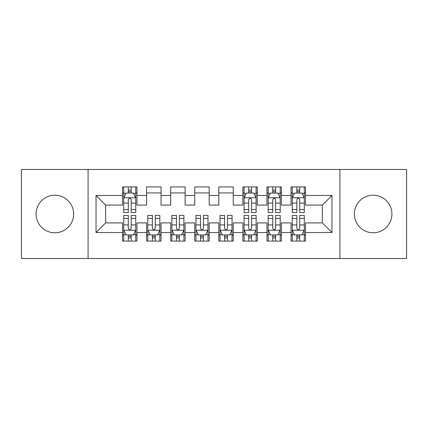<?xml version="1.0" encoding="UTF-8"?>
<svg xmlns="http://www.w3.org/2000/svg" width="428" height="428" viewBox="0 0 428 428"><rect width="100%" height="100%" fill="white"/><g stroke="black" fill="none" stroke-linecap="round" stroke-linejoin="round"><path stroke-width="0.64" d="M373.136 195.221A18.779 18.779 0 0 0 354.357 214A18.779 18.779 0 0 0 373.136 232.779A18.779 18.779 0 0 0 391.914 214A18.779 18.779 0 0 0 373.136 195.221M54.864 195.221A18.779 18.779 0 0 0 36.086 214A18.779 18.779 0 0 0 54.864 232.779A18.779 18.779 0 0 0 73.643 214A18.779 18.779 0 0 0 54.864 195.221M339.912 258.539L406.6 258.539L406.6 169.461L339.912 169.461L339.912 258.539L88.088 258.539L88.088 169.461L21.4 169.461L21.4 258.539L88.088 258.539M339.912 169.461L88.088 169.461M96.032 232.538L96.032 195.462L122.515 195.462L122.515 205.092L105.663 205.092L105.663 222.908L96.032 232.538L122.515 232.538L122.515 241.082L136.96 241.082L136.96 232.538L146.59 232.538L146.59 241.082L161.035 241.082L161.035 232.538L170.665 232.538L170.665 241.082L185.11 241.082L185.11 232.538L194.74 232.538L194.74 241.082L209.185 241.082L209.185 232.538L218.815 232.538L218.815 241.082L233.26 241.082L233.26 232.538L242.89 232.538L242.89 241.082L257.335 241.082L257.335 232.538L266.965 232.538L266.965 241.082L281.41 241.082L281.41 232.538L291.04 232.538L291.04 241.082L305.485 241.082L305.485 222.908L322.338 222.908L322.338 205.092L305.485 205.092L305.485 195.462L331.968 195.462L331.968 232.538L305.485 232.538M305.485 195.462L305.485 186.913L291.04 186.913L291.04 195.462L281.41 195.462L281.41 186.913L266.965 186.913L266.965 195.462L257.335 195.462L257.335 186.913L242.89 186.913L242.89 195.462L233.26 195.462L233.26 186.913L218.815 186.913L218.815 195.462L209.185 195.462L209.185 186.913L194.74 186.913L194.74 195.462L185.11 195.462L185.11 186.913L170.665 186.913L170.665 195.462L161.035 195.462L161.035 186.918L146.59 186.918L146.59 195.462L136.96 195.462L136.96 186.918L122.515 186.918L122.515 195.462M281.41 232.538L281.41 222.908L291.04 222.908L291.04 232.538M331.968 195.462L322.338 205.092M257.335 232.538L257.335 222.908L266.965 222.908L266.965 232.538M291.04 195.462L291.04 205.092L281.41 205.092L281.41 195.462M233.26 232.538L233.26 222.908L242.89 222.908L242.89 232.538M266.965 195.462L266.965 205.092L257.335 205.092L257.335 195.462M209.185 232.538L209.185 222.908L218.815 222.908L218.815 232.538M242.89 195.462L242.89 205.092L233.26 205.092L233.26 195.462M185.11 232.538L185.11 222.908L194.74 222.908L194.74 232.538M218.815 195.462L218.815 205.092L209.185 205.092L209.185 195.462M161.035 232.538L161.035 222.908L170.665 222.908L170.665 232.538M194.74 195.462L194.74 205.092L185.11 205.092L185.11 195.462M136.96 232.538L136.96 222.908L146.59 222.908L146.59 232.538M170.665 195.462L170.665 205.092L161.035 205.092L161.035 195.462M105.663 222.908L122.515 222.908L122.515 232.538M146.59 195.462L146.59 205.092L136.96 205.092L136.96 195.462M291.04 192.932L292.244 192.932M304.281 192.932L305.485 192.932M266.965 192.932L268.169 192.932M280.206 192.932L281.41 192.932M242.89 192.932L244.094 192.932M256.131 192.932L257.335 192.932M218.815 192.932L233.26 192.932M194.74 192.932L209.185 192.932M170.665 192.932L185.11 192.932M146.59 192.932L161.035 192.932M122.515 192.932L123.719 192.932M135.756 192.932L136.96 192.932M122.515 235.068L123.719 235.068M135.756 235.068L136.96 235.068M146.59 235.063L147.794 235.063M159.831 235.063L161.035 235.063M170.665 235.063L171.869 235.063M183.906 235.063L185.11 235.063M194.74 235.063L195.944 235.063M207.981 235.063L209.185 235.063M218.815 235.063L220.019 235.063M232.056 235.063L233.26 235.063M242.89 235.063L244.094 235.063M256.131 235.063L257.335 235.063M266.965 235.063L268.169 235.063M280.206 235.063L281.41 235.063M291.04 235.063L292.244 235.063M304.281 235.063L305.485 235.063M96.032 195.462L105.663 205.092M322.338 222.908L331.968 232.538M131.182 190.048L128.293 190.048M135.756 209.538L131.182 209.538L131.182 212.556L135.756 212.556L135.756 197.87L133.349 193.055L126.126 193.055L123.719 197.87L123.719 212.556L128.293 212.556L128.293 209.538L123.719 209.538M123.719 197.87L123.719 186.918M135.756 197.87L135.756 186.918M128.293 193.055L128.293 186.918M131.182 186.918L131.182 193.055M131.182 209.538L131.182 199.678C130.219 197.822 129.256 197.822 128.293 199.678L128.293 209.538M131.182 192.937L128.293 192.937M128.293 237.952L131.182 237.952M123.719 218.462L128.293 218.462L128.293 215.445L123.719 215.445L123.719 230.13L126.126 234.945L133.349 234.945L135.756 230.13L135.756 215.445L131.182 215.445L131.182 218.462L135.756 218.462M135.756 230.13L135.756 241.082M123.719 230.13L123.719 241.082M131.182 234.945L131.182 241.082M128.293 241.082L128.293 234.945M128.293 218.462L128.293 228.322C129.256 230.178 130.219 230.178 131.182 228.322L131.182 218.462M128.293 235.063L131.182 235.063M152.368 237.952L155.257 237.952M147.794 218.462L152.368 218.462L152.368 215.445L147.794 215.445L147.794 230.13L150.201 234.945L157.424 234.945L159.831 230.13L159.831 215.445L155.257 215.445L155.257 218.462L159.831 218.462M159.831 230.13L159.831 241.082M147.794 230.13L147.794 241.082M155.257 234.945L155.257 241.082M152.368 241.082L152.368 234.945M152.368 218.462L152.368 228.322C153.331 230.178 154.294 230.178 155.257 228.322L155.257 218.462M152.368 235.063L155.257 235.063M176.443 237.952L179.332 237.952M171.869 218.462L176.443 218.462L176.443 215.445L171.869 215.445L171.869 230.13L174.276 234.945L181.499 234.945L183.906 230.13L183.906 215.445L179.332 215.445L179.332 218.462L183.906 218.462M183.906 230.13L183.906 241.082M171.869 230.13L171.869 241.082M179.332 234.945L179.332 241.082M176.443 241.082L176.443 234.945M176.443 218.462L176.443 228.322C177.406 230.178 178.369 230.178 179.332 228.322L179.332 218.462M176.443 235.063L179.332 235.063M200.518 237.952L203.407 237.952M195.944 218.462L200.518 218.462L200.518 215.445L195.944 215.445L195.944 230.13L198.351 234.945L205.574 234.945L207.981 230.13L207.981 215.445L203.407 215.445L203.407 218.462L207.981 218.462M207.981 230.13L207.981 241.082M195.944 230.13L195.944 241.082M203.407 234.945L203.407 241.082M200.518 241.082L200.518 234.945M200.518 218.462L200.518 228.322C201.481 230.178 202.444 230.178 203.407 228.322L203.407 218.462M200.518 235.063L203.407 235.063M224.593 237.952L227.482 237.952M220.019 218.462L224.593 218.462L224.593 215.445L220.019 215.445L220.019 230.13L222.426 234.945L229.649 234.945L232.056 230.13L232.056 215.445L227.482 215.445L227.482 218.462L232.056 218.462M232.056 230.13L232.056 241.082M220.019 230.13L220.019 241.082M227.482 234.945L227.482 241.082M224.593 241.082L224.593 234.945M224.593 218.462L224.593 228.322C225.556 230.178 226.519 230.178 227.482 228.322L227.482 218.462M224.593 235.063L227.482 235.063M251.557 190.048L248.668 190.048M256.131 209.538L251.557 209.538L251.557 212.556L256.131 212.556L256.131 197.87L253.724 193.055L246.501 193.055L244.094 197.87L244.094 212.556L248.668 212.556L248.668 209.538L244.094 209.538M244.094 197.87L244.094 186.918M256.131 197.87L256.131 186.918M248.668 193.055L248.668 186.918M251.557 186.918L251.557 193.055M251.557 209.538L251.557 199.678C250.594 197.822 249.631 197.822 248.668 199.678L248.668 209.538M251.557 192.937L248.668 192.937M248.668 237.952L251.557 237.952M244.094 218.462L248.668 218.462L248.668 215.445L244.094 215.445L244.094 230.13L246.501 234.945L253.724 234.945L256.131 230.13L256.131 215.445L251.557 215.445L251.557 218.462L256.131 218.462M256.131 230.13L256.131 241.082M244.094 230.13L244.094 241.082M251.557 234.945L251.557 241.082M248.668 241.082L248.668 234.945M248.668 218.462L248.668 228.322C249.631 230.178 250.594 230.178 251.557 228.322L251.557 218.462M248.668 235.063L251.557 235.063M275.632 190.048L272.743 190.048M280.206 209.538L275.632 209.538L275.632 212.556L280.206 212.556L280.206 197.87L277.799 193.055L270.576 193.055L268.169 197.87L268.169 212.556L272.743 212.556L272.743 209.538L268.169 209.538M268.169 197.87L268.169 186.918M280.206 197.87L280.206 186.918M272.743 193.055L272.743 186.918M275.632 186.918L275.632 193.055M275.632 209.538L275.632 199.678C274.669 197.822 273.706 197.822 272.743 199.678L272.743 209.538M275.632 192.937L272.743 192.937M272.743 237.952L275.632 237.952M268.169 218.462L272.743 218.462L272.743 215.445L268.169 215.445L268.169 230.13L270.576 234.945L277.799 234.945L280.206 230.13L280.206 215.445L275.632 215.445L275.632 218.462L280.206 218.462M280.206 230.13L280.206 241.082M268.169 230.13L268.169 241.082M275.632 234.945L275.632 241.082M272.743 241.082L272.743 234.945M272.743 218.462L272.743 228.322C273.706 230.178 274.669 230.178 275.632 228.322L275.632 218.462M272.743 235.063L275.632 235.063M299.707 190.048L296.818 190.048M304.281 209.538L299.707 209.538L299.707 212.556L304.281 212.556L304.281 197.87L301.874 193.055L294.651 193.055L292.244 197.87L292.244 212.556L296.818 212.556L296.818 209.538L292.244 209.538M292.244 197.87L292.244 186.918M304.281 197.87L304.281 186.918M296.818 193.055L296.818 186.918M299.707 186.918L299.707 193.055M299.707 209.538L299.707 199.678C298.744 197.822 297.781 197.822 296.818 199.678L296.818 209.538M299.707 192.937L296.818 192.937M296.818 237.952L299.707 237.952M292.244 218.462L296.818 218.462L296.818 215.445L292.244 215.445L292.244 230.13L294.651 234.945L301.874 234.945L304.281 230.13L304.281 215.445L299.707 215.445L299.707 218.462L304.281 218.462M304.281 230.13L304.281 241.082M292.244 230.13L292.244 241.082M299.707 234.945L299.707 241.082M296.818 241.082L296.818 234.945M296.818 218.462L296.818 228.322C297.781 230.178 298.744 230.178 299.707 228.322L299.707 218.462M296.818 235.063L299.707 235.063M135.697 197.752L123.778 197.752M123.719 193.344L125.982 193.344M133.493 193.344L135.756 193.344M128.293 203.086L123.719 203.086M135.756 203.086L131.182 203.086M131.182 191.578L128.293 191.578M123.778 230.248L135.697 230.248M135.756 234.656L133.493 234.656M125.982 234.656L123.719 234.656M131.182 224.914L135.756 224.914M123.719 224.914L128.293 224.914M128.293 236.422L131.182 236.422M147.853 230.248L159.772 230.248M159.831 234.656L157.568 234.656M150.057 234.656L147.794 234.656M155.257 224.914L159.831 224.914M147.794 224.914L152.368 224.914M152.368 236.422L155.257 236.422M171.928 230.248L183.847 230.248M183.906 234.656L181.643 234.656M174.132 234.656L171.869 234.656M179.332 224.914L183.906 224.914M171.869 224.914L176.443 224.914M176.443 236.422L179.332 236.422M196.003 230.248L207.922 230.248M207.981 234.656L205.718 234.656M198.207 234.656L195.944 234.656M203.407 224.914L207.981 224.914M195.944 224.914L200.518 224.914M200.518 236.422L203.407 236.422M220.078 230.248L231.997 230.248M232.056 234.656L229.793 234.656M222.282 234.656L220.019 234.656M227.482 224.914L232.056 224.914M220.019 224.914L224.593 224.914M224.593 236.422L227.482 236.422M256.072 197.752L244.153 197.752M244.094 193.344L246.357 193.344M253.868 193.344L256.131 193.344M248.668 203.086L244.094 203.086M256.131 203.086L251.557 203.086M251.557 191.578L248.668 191.578M244.153 230.248L256.072 230.248M256.131 234.656L253.868 234.656M246.357 234.656L244.094 234.656M251.557 224.914L256.131 224.914M244.094 224.914L248.668 224.914M248.668 236.422L251.557 236.422M280.147 197.752L268.228 197.752M268.169 193.344L270.432 193.344M277.943 193.344L280.206 193.344M272.743 203.086L268.169 203.086M280.206 203.086L275.632 203.086M275.632 191.578L272.743 191.578M268.228 230.248L280.147 230.248M280.206 234.656L277.943 234.656M270.432 234.656L268.169 234.656M275.632 224.914L280.206 224.914M268.169 224.914L272.743 224.914M272.743 236.422L275.632 236.422M304.222 197.752L292.303 197.752M292.244 193.344L294.507 193.344M302.018 193.344L304.281 193.344M296.818 203.086L292.244 203.086M304.281 203.086L299.707 203.086M299.707 191.578L296.818 191.578M292.303 230.248L304.222 230.248M304.281 234.656L302.018 234.656M294.507 234.656L292.244 234.656M299.707 224.914L304.281 224.914M292.244 224.914L296.818 224.914M296.818 236.422L299.707 236.422"/></g></svg>
